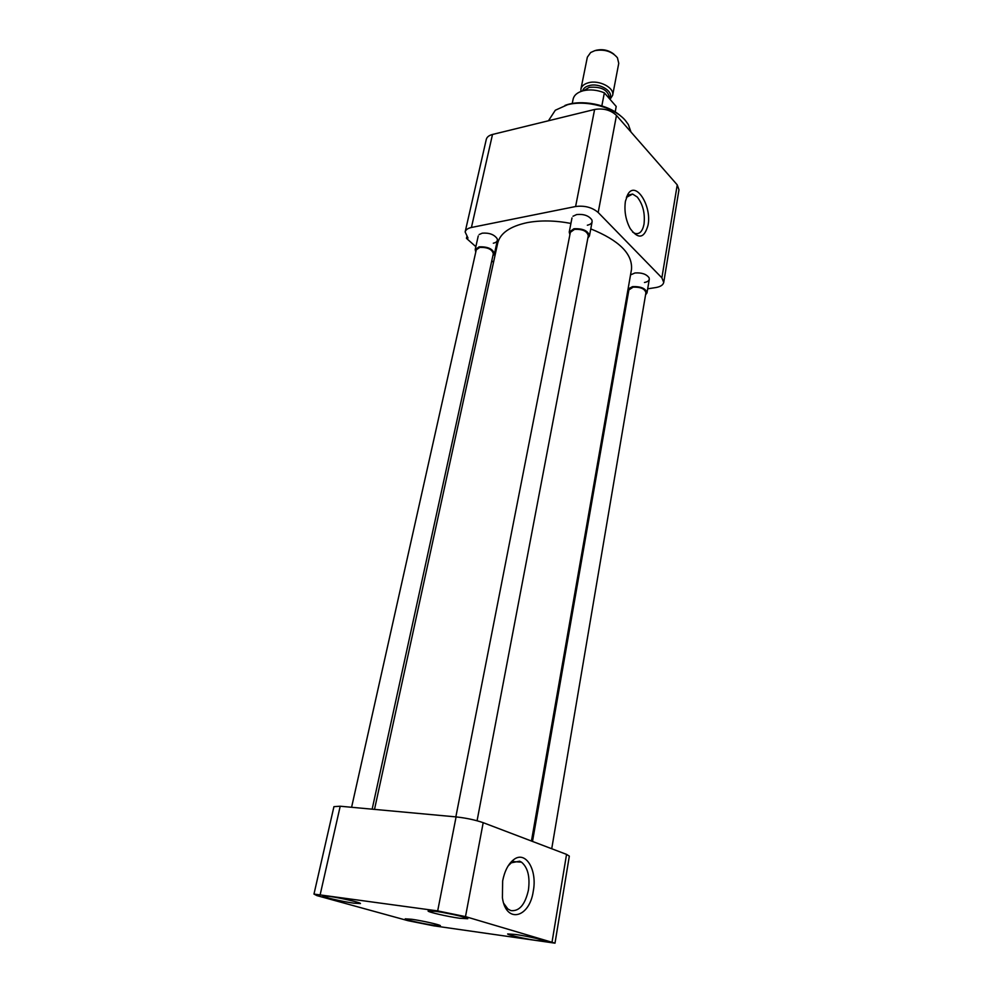 <?xml version="1.0" encoding="UTF-8"?>
<svg xmlns="http://www.w3.org/2000/svg" width="993" height="993" viewBox="0 0 993 993"><rect width="100%" height="100%" fill="white"/><g stroke="black" fill="none" stroke-linecap="round" stroke-linejoin="round"><path stroke-width="1.49" d="M621.246 116.504C608.684 104.464 581.128 99.052 564.943 105.457M548.446 120.774L555.31 110.235L567.462 104.749C586.304 99.635 614.568 107.393 625.441 120.563L628.358 124.572L630.989 132.032M626.409 197.396L632.615 194.057L637.258 197.024C642.967 204.384 645.214 213.445 644.01 224.195C642.545 231.319 639.604 234.41 635.172 233.479L632.615 232.089M572.973 216.251L576.697 214.55C583.76 213.892 588.812 215.667 591.84 219.863C592.771 222.519 591.269 224.306 587.347 225.225M630.952 274.726L634.961 272.976C641.627 272.492 646.319 274.068 649.037 277.705C649.881 280.113 648.355 281.702 644.445 282.496M479.11 234.571L482.213 233.181C489.214 232.647 494.204 234.485 497.183 238.705C497.903 240.951 496.624 242.466 493.322 243.211M648.019 225.262C652.041 206.06 635.768 180.316 627.924 194.194L625.429 201.182C624.076 210.789 625.652 219.9 630.145 228.502C638.313 239.586 644.271 238.494 648.019 225.262M647.684 288.826L655.864 287.548C660.506 286.729 663.125 285.016 663.734 282.397L661.872 277.841L598.183 212.49C592.138 207.351 584.616 205.365 575.605 206.519L471.427 227.471C467.827 228.253 465.729 229.755 465.146 231.952L468.001 238.047L466.449 238.345L475.846 246.674M491.783 260.774L493.521 262.313M627.539 291.992L628.383 291.868M598.183 212.49L616.467 115.436L677.238 184.872L661.872 277.841M663.734 282.397L678.964 189.775L677.238 184.872M466.797 236.831L466.449 238.345M471.427 227.471L492.503 134.465C488.978 135.396 486.893 137.046 486.272 139.454L465.146 231.952M492.503 134.465L594.608 109.466L575.605 206.519M616.467 115.436C610.695 110.012 603.409 108.026 594.608 109.466M531.441 841.034L631.486 269.451C632.727 253.885 619.16 240.38 590.773 228.899M570.913 223.425C554.888 220.396 540.229 220.161 526.923 222.693C509.906 226.416 500.162 233.256 497.679 243.198L374.51 809.394M515.764 934.5L507.659 933.941C506.976 934.761 524.887 938.819 536.431 940.483L544.772 941.079C545.579 940.284 527.37 936.151 515.764 934.5M435.927 911.375L428.095 910.953C427.275 911.922 447.458 916.576 459.685 918.264L467.777 918.724C468.733 917.793 448.191 913.039 435.927 911.375M329.254 896.369L322.837 896.021C322.005 896.902 342.486 901.619 353.806 903.171L360.434 903.556C361.427 902.711 340.611 897.895 329.254 896.369M411.958 919.295L405.231 918.835C404.511 919.58 422.695 923.713 433.469 925.253L440.383 925.749C441.227 925.029 422.77 920.821 411.958 919.295M503.774 903.419L507.833 908.943L510.836 910.593C519.227 911.549 525.086 904.735 528.413 890.138C530.163 876.906 527.866 867.584 521.536 862.185L519.587 861.192L511.333 862.793L508.143 865.908M502.657 880.903L502.408 897.722C505.971 924.011 529.53 918.078 533.278 891.143C537.474 869.769 525.57 850.145 513.691 859.665C508.317 863.885 504.63 870.96 502.657 880.903M465.494 916.613L555 943.164L433.668 925.824L408.024 920.685L316.941 895.624L313.974 894.085L437.677 910.904L465.494 916.613L483.194 822.676L566.544 854.377L552.071 941.935M555 943.164L569.324 856.127L566.544 854.377M483.194 822.676C475.362 819.97 466.325 818.046 456.085 816.904L437.677 910.904M320.23 894.42L340.214 806.229L456.085 816.904M340.214 806.229L333.933 806.651L313.974 894.085M453.962 914.665L442.394 912.406M551.723 848.742L645.922 292.736C644.867 288.789 640.609 286.927 633.124 287.151L628.879 289.906L532.509 841.431M628.507 292.029L627.799 290.502M628.06 288.988L632.591 286.617C641.006 286.356 645.81 288.454 646.989 292.898L645.562 294.859M372.152 809.171L493.322 253.736C492.168 249.305 487.662 247.183 479.805 247.394L476.268 249.839L351.596 807.284M475.784 251.999L475.2 249.591L479.172 246.823C488.01 246.599 493.087 248.982 494.402 253.972L492.851 255.884M477.074 820.752L588.303 235.751C587.186 231.158 582.593 229.023 574.537 229.346L570.354 232.312L455.849 816.879M569.883 234.683L569.225 232.077L573.929 228.75C583.015 228.378 588.179 230.786 589.432 235.962L587.844 238.134M615.238 111.961L616.194 106.45L615.163 111.911M601.845 105.854L604.365 92.833C597.141 89.867 590.078 89.184 583.189 90.748C577.442 92.337 574.078 95.129 573.122 99.139L572.229 103.52M610.037 99.362L612.644 95.303C614.692 87.781 599.052 79.626 588.402 82.779C584.132 83.971 581.637 86.068 580.917 89.085L580.917 91.455M612.644 95.303L618.751 63.329L617.435 57.768C611.961 51.363 604.414 48.992 594.807 50.668L590.661 52.517L587.347 57.16L580.917 89.085M613.922 54.205C608.771 50.184 602.9 48.868 596.284 50.233L595.688 50.407M616.194 106.45L604.365 92.833M609.305 98.518L609.441 97.798C607.989 89.879 601.249 86.391 589.209 87.347L583.834 90.599M582.606 90.909C583.325 88.377 585.498 86.627 589.122 85.621C599.884 82.407 614.841 92.138 609.454 98.692M626.509 197.235L627.924 194.194M628.42 195.062L632.615 194.057M511.333 862.793L513.691 859.665M513.344 861.589L521.536 862.185M646.989 292.898L649.298 279.294M475.2 249.591L478.241 235.999M494.402 253.972L497.369 240.368M569.225 232.077L571.993 217.939M589.432 235.962L592.113 221.799"/></g></svg>
